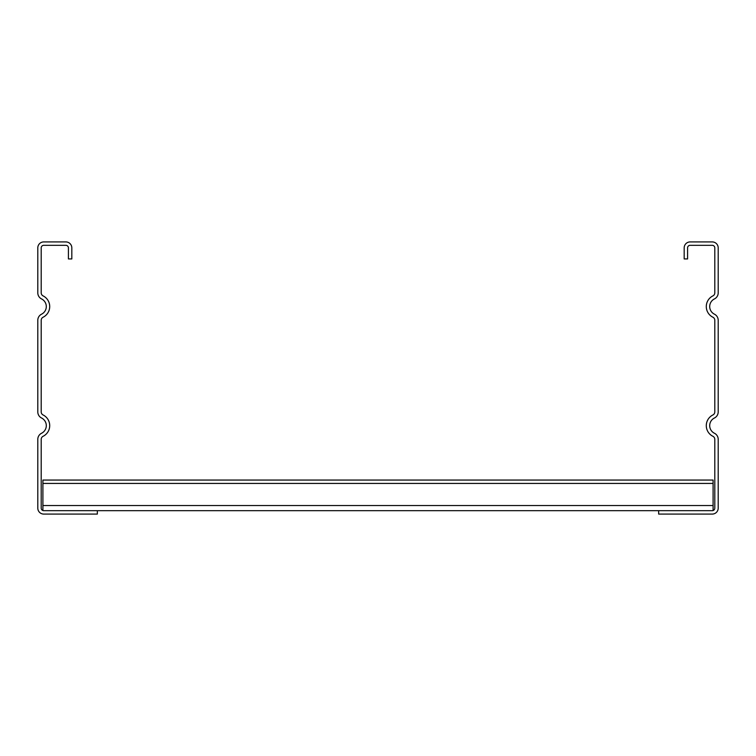 <?xml version="1.0" encoding="UTF-8"?>
<svg xmlns="http://www.w3.org/2000/svg" width="756" height="756" viewBox="0 0 756 756"><rect width="100%" height="100%" fill="white"/><g stroke="black" fill="none" stroke-linecap="round" stroke-linejoin="round"><path stroke-width="1.13" d="M97.335 510.678L97.335 514.08L43.753 514.08A5.953 5.953 0 0 1 37.8 508.127L37.8 439.34A6.804 6.804 0 0 1 41.58 433.245A8.505 8.505 0 0 0 41.58 418.011A6.804 6.804 0 0 1 37.8 411.916L37.8 320.27A6.804 6.804 0 0 1 41.58 314.175A8.505 8.505 0 0 0 41.58 298.941A6.804 6.804 0 0 1 37.8 292.846L37.8 247.874A5.953 5.953 0 0 1 43.753 241.92L65.867 241.92A5.953 5.953 0 0 1 71.82 247.874L71.82 258.93L68.418 258.93L68.418 247.874A2.551 2.551 0 0 0 65.867 245.322L43.753 245.322A2.551 2.551 0 0 0 41.202 247.874L41.202 292.846A3.402 3.402 0 0 0 43.092 295.889A11.907 11.907 0 0 1 43.092 317.227A3.402 3.402 0 0 0 41.202 320.27L41.202 411.916A3.402 3.402 0 0 0 43.092 414.959A11.907 11.907 0 0 1 43.092 436.297A3.402 3.402 0 0 0 41.202 439.34L41.202 508.127A2.551 2.551 0 0 0 43.753 510.678L712.246 510.678A2.551 2.551 0 0 0 714.798 508.127L714.798 439.34A3.402 3.402 0 0 0 712.908 436.297A11.907 11.907 0 0 1 712.908 414.959A3.402 3.402 0 0 0 714.798 411.916L714.798 320.27A3.402 3.402 0 0 0 712.908 317.227A11.907 11.907 0 0 1 712.908 295.889A3.402 3.402 0 0 0 714.798 292.846L714.798 247.874A2.551 2.551 0 0 0 712.246 245.322L690.133 245.322A2.551 2.551 0 0 0 687.582 247.874L687.582 258.93L684.18 258.93L684.18 247.874A5.953 5.953 0 0 1 690.133 241.92L712.246 241.92A5.953 5.953 0 0 1 718.2 247.874L718.2 292.846A6.804 6.804 0 0 1 714.42 298.941A8.505 8.505 0 0 0 714.42 314.175A6.804 6.804 0 0 1 718.2 320.27L718.2 411.916A6.804 6.804 0 0 1 714.42 418.011A8.505 8.505 0 0 0 714.42 433.245A6.804 6.804 0 0 1 718.2 439.34L718.2 508.127A5.953 5.953 0 0 1 712.246 514.08L658.665 514.08L658.665 510.678M42.903 510.536L42.903 480.06L713.097 480.06L713.097 510.536M713.097 505.537L42.903 505.537M42.903 483.424L713.097 483.424"/></g></svg>
